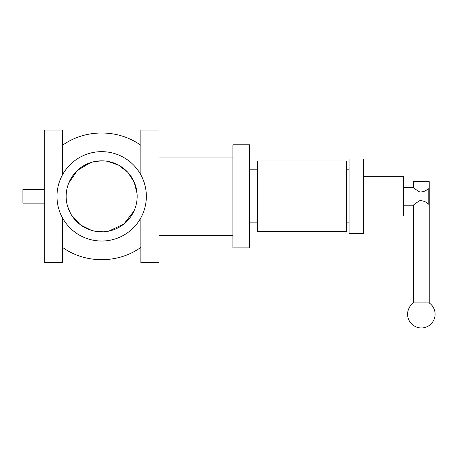 <?xml version="1.0" encoding="UTF-8"?>
<svg xmlns="http://www.w3.org/2000/svg" width="458" height="458" viewBox="0 0 458 458"><rect width="100%" height="100%" fill="white"/><g stroke="black" fill="none" stroke-linecap="round" stroke-linejoin="round"><path stroke-width="0.69" d="M101.665 151.655A44.689 44.689 0 0 1 140.366 218.689A44.689 44.689 0 0 1 62.969 218.689A44.689 44.689 0 0 1 101.665 151.655M62.483 174.864L62.483 130.049L44.312 130.049L44.312 262.64L62.483 262.64L62.483 217.825M44.312 203.123L22.9 203.123L22.9 189.566L44.312 189.566M413.494 205.184C413.94 204.468 416.019 202.974 419.74 200.701C423.513 200.644 426.335 201.852 428.213 204.314L428.213 188.375C426.335 190.837 423.513 192.045 419.74 191.988C416.019 189.715 413.94 188.221 413.494 187.505L413.494 181.614L429.209 181.614L429.209 302.915L413.494 302.915L413.494 205.184L403.664 205.184M140.852 174.864L140.852 130.049L159.023 130.049L159.023 262.64L140.852 262.64L140.852 217.825M363.309 215.987L403.664 215.987L403.664 176.702L363.309 176.702M363.309 196.345L363.309 159.023L349.065 159.023L349.065 233.666L363.309 233.666L363.309 196.345M346.363 196.345L346.363 160.987L257.482 160.987L257.482 231.702L346.363 231.702L346.363 196.345M249.627 196.345L249.627 144.78L232.927 144.78L232.927 247.904L249.627 247.904L249.627 196.345M66.164 196.345A35.506 35.506 0 0 1 119.418 165.596A35.506 35.506 0 0 1 119.418 227.094A35.506 35.506 0 0 1 66.164 196.345M67.618 206.398L70.555 213.445M71.454 214.997L79.927 224.414M80.906 225.147L91.411 230.334M95.562 231.319L103.411 231.805M108.723 231.141L123.786 224.117L134.005 210.995M137.062 193.539L134.205 182.147L127.811 172.322L118.57 165.12L107.481 161.319M102.237 160.844L94.772 161.514M90.466 162.653L77.413 170.416L68.797 182.931M413.494 187.505L403.664 187.505M349.065 169.826L346.363 169.826M349.065 222.863L346.363 222.863M257.482 169.826L249.627 169.826M257.482 222.863L249.627 222.863M232.927 157.06L159.023 157.06M232.927 235.63L159.023 235.63M140.852 145.329C118.118 128.898 85.217 128.893 62.483 145.329M140.852 247.36C118.118 263.791 85.217 263.791 62.483 247.36M413.494 302.915A13.751 13.751 0 0 0 421.349 327.951A13.751 13.751 0 0 0 429.209 302.915"/></g></svg>

